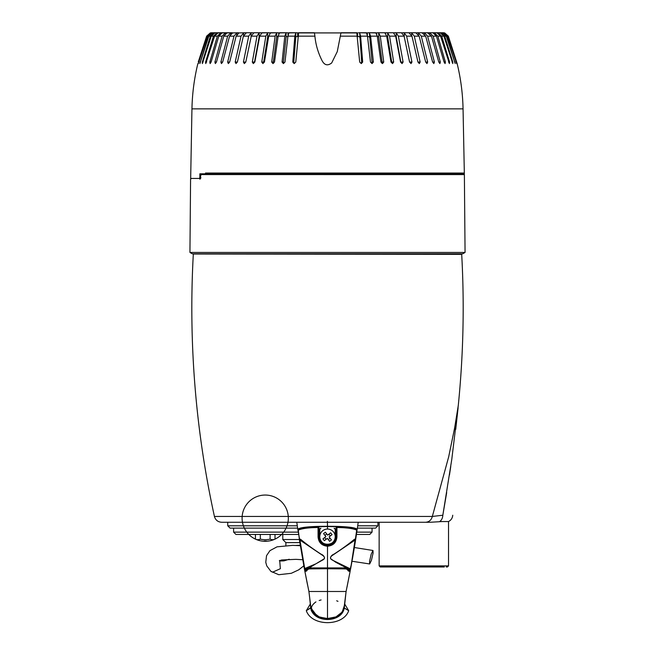 <?xml version="1.0" encoding="UTF-8"?>
<svg xmlns="http://www.w3.org/2000/svg" width="655" height="655" viewBox="0 0 655 655"><rect width="100%" height="100%" fill="white"/><g stroke="black" fill="none" stroke-linecap="round" stroke-linejoin="round"><path stroke-width="0.98" d="M373.08 553.115L372.982 550.487L371.205 554.146L369.559 561.335L369.657 563.963L371.434 560.303L373.08 553.115M279.71 560.615L280.365 568.704L272.546 572.2L270.843 571.291L278.776 574.713L291.287 573.305L298.745 569.817L303.83 565.83L304.64 568.491M193.348 254.009L461.701 254.353L461.603 253.804M461.652 254.009L461.701 254.353A972.871 972.871 -175.9 0 1 458.279 405.478L454.627 427.977L448.642 456.993L432.325 516.451C431.342 520.07 429.115 522.01 425.619 522.264L221.652 522.264C217.886 522.01 215.479 520.07 214.431 516.451A972.871 972.871 4.1 0 1 193.233 255.671A972.871 972.871 4.1 0 1 193.299 254.353L193.397 253.804L192.259 253.804L189.942 252.453L465.058 252.453L462.741 253.804L192.259 253.804M458.279 405.478L451.786 459.351L442.829 515.231L432.325 516.451L214.431 516.451M357.712 525.809L377.919 525.809L377.919 522.264L358.211 522.264L379.147 522.264L379.147 565.895L448.528 565.895L448.528 521.544L439.693 521.544C441.601 520.209 442.649 518.105 442.829 515.231C455.954 515.231 455.954 515.231 442.829 515.231C455.954 515.231 455.954 515.231 442.829 515.231L446.685 492.552M449.461 475.063L450.771 466.393M455.724 429.361L458.099 407.811M221.652 522.264L227.744 522.264L227.744 525.809L297.288 525.809M442.379 521.544L430.204 522.264L379.147 522.264M379.147 565.895L380.227 566.976L444.303 566.976M446.251 566.976L447.447 566.976L448.528 565.895M425.619 522.264L430.204 522.264L425.619 522.264M445.253 521.544L445.899 521.544M380.227 566.976L381.431 566.976M336.072 528.904L335.213 529.33L334.435 528.225L335.213 529.027L336.293 528.79L335.982 536.756L335.213 536.756A7.713 7.713 0 0 1 321.449 541.529A7.713 7.713 0 0 1 324.97 529.469A7.713 7.713 0 0 1 335.213 536.756C335.712 546.704 319.288 546.704 319.787 536.756L318.969 536.756C319.345 541.849 322.194 544.682 327.5 545.271C332.814 544.682 335.655 541.841 336.031 536.756L335.982 536.756C336.514 547.703 318.486 547.703 319.01 536.756L319.01 529.093L319.787 529.33L319.787 536.756M322.956 538.868A14.181 7.09 51.7 0 0 323.652 539.794A14.181 7.09 51.7 0 0 324.389 540.686L327.312 538.377L329.612 541.3A14.181 7.09 -38.3 0 0 331.43 539.867L329.121 536.944L332.044 534.644A14.181 7.09 -128.3 0 0 331.348 533.719A14.181 7.09 -128.3 0 0 330.611 532.826L327.688 535.127L325.388 532.212A14.181 7.09 141.7 0 0 323.57 533.645L325.879 536.56L322.956 538.868M330.357 535.978L328.925 534.161M326.722 533.899L324.905 535.332M324.643 537.534L326.075 539.352M328.278 539.614L330.095 538.181M311.158 608.258L317.339 616.412L327.5 618.852L327.5 591.49L346.094 591.49L344.325 607.766C341.967 623.404 313.041 623.413 310.675 607.766L309.725 598.244M310.413 603.844L306.303 610.689C311.78 626.63 343.22 626.63 348.697 610.689L344.317 608.069M311.297 610.902L311.051 607.766C313.336 622.88 341.664 622.88 343.94 607.766L348.697 610.689L344.587 603.844M310.675 607.766L306.303 610.689L311.051 607.766M336.031 617.763L332.797 618.779M320.762 618.402L317.953 617.321M339.102 591.49L308.906 591.49L310.691 605.809L312.869 612.122L319.386 617.035L327.5 618.549L335.982 616.887L342.131 612.122L344.309 605.809L346.094 591.49L350.204 570.931M328.155 618.533L332.347 618.033M341.771 612.63L342.131 612.122M327.5 618.549L325.822 618.484M319.173 600.488L321.089 599.947M327.5 569.637L327.5 591.473M327.5 591.49L327.5 568.753L345.709 568.908L346.929 569.277L348.878 571.242L350.073 571.242L350.417 569.654M349.778 570.865L348.648 570.857L350.073 571.242L350.351 570.022M358.211 522.264L357.196 529.355C355.116 526.743 338.578 526.252 327.5 526.317C316.422 526.252 299.884 526.743 297.804 529.355L297.984 530.304L298.14 529.641C300.047 526.98 316.471 526.514 327.5 526.571L327.377 521.339M304.796 570.923L304.657 570.022L304.927 571.242L306.131 571.242L308.071 569.277L309.291 568.908L345.57 568.515L346.929 569.277M307.203 583.237L304.804 570.972L308.906 591.49L304.804 570.972L306.36 570.857L305.918 570.865L306.589 569.752L304.886 570.628L304.37 568.687L305.386 569.367L304.747 568.802M357.196 529.355L356.86 529.641C354.92 526.98 338.504 526.514 327.5 526.571L327.5 529.043M356.639 529.641L356.68 530.304M308.071 569.277L309.438 568.515L345.57 568.515L346.986 568.982L348.272 570.923M306.736 570.923L305.181 570.865L306.368 570.857L306.131 571.242L306.36 570.857M307.064 582.573L304.297 568.335M305.222 570.865L306.679 570.677L308.022 568.99L309.438 568.515M298.32 530.304L297.804 529.355L298.361 529.641M350.196 570.98L347.019 587.052M355.518 540.391L355.722 539.081M351.53 563.881L350.384 568.442M355.64 539.638L355.452 540.809M351.538 563.816L350.572 567.418M327.5 568.81L327.5 568.114L308.914 567.91L305.386 569.367M369.657 563.963L352.005 561.253L351.203 565.666M350.883 567.394L350.777 567.95M355.059 543.314L355.526 540.334M227.744 525.809L230.061 528.118L297.624 528.118M233.606 528.118L233.606 532.13L235.923 534.439L298.557 534.439M372.056 528.118L372.056 532.13L369.748 534.439L356.443 534.439M299.834 542.61L285.875 542.61L282.788 539.532L299.343 539.532M285.875 545.468L285.875 542.61M295.765 545.451L300.252 545.238M282.788 534.439L282.788 539.532M264.014 541.169A23.121 20.87 -101.7 0 0 264.17 541.186L265.119 541.186A23.121 13.206 96.1 0 0 265.218 541.169M263.122 541.169A23.121 9.735 95.5 0 0 263.195 541.186L262.942 541.186A23.121 18.864 98.7 0 1 262.802 541.169A23.13 23.13 0 0 1 261.476 540.989A23.13 23.13 -90 0 1 255.425 539.122L255.425 534.439M267.494 541.153L267.502 541.186A23.121 18.864 -98.7 0 0 267.641 541.169A23.121 18.864 -98.7 0 0 268.959 540.973L268.951 540.965A23.121 22.941 -135.1 0 1 267.142 541.186L266.446 541.186A23.121 2.006 -95 0 1 266.266 540.965A21.64 18.741 180 0 1 264.17 540.965A23.121 2.006 95 0 1 263.998 541.186L263.294 541.186A23.121 22.941 135.1 0 1 261.484 540.965L261.484 540.965A23.121 22.941 135.1 0 0 263.294 541.186L263.998 541.186A23.121 2.006 95 0 0 264.063 541.112M268.927 540.973A21.64 9.366 -123.7 0 0 268.951 540.973A23.13 23.13 90 0 0 275.01 539.122A21.517 10.758 -90 0 1 270.114 539.122A21.517 21.517 -90 0 1 260.322 539.122A21.517 10.758 90 0 1 255.425 539.122A23.13 23.13 0 0 0 288.257 516.173A23.13 23.13 0 0 0 251.97 499.216A23.13 23.13 0 0 0 255.425 539.122L255.425 539.122M266.429 541.169A23.121 20.87 101.7 0 1 266.274 541.186L265.316 541.186A23.121 13.206 -96.1 0 1 264.276 540.973M357.376 528.118L375.602 528.118L377.919 525.809M267.641 541.169A23.13 23.13 0 0 0 275.01 539.122L275.01 534.439L275.01 539.122A21.517 10.758 -90 0 1 274.994 539.13M260.322 534.439L260.322 539.122M270.114 539.122L270.114 534.439M266.266 540.965A23.121 2.006 -95 0 0 266.446 541.186L267.142 541.186A23.121 22.941 -135.1 0 0 268.951 540.965M355.55 540.219L355.739 538.983L354.404 539.294L355.043 540.088L355.731 539.032L350.63 568.687L355.043 540.088L332.134 555.579C329.629 557.413 329.948 559.034 333.076 560.434L350.237 568.794L349.614 569.367L346.086 567.91L308.914 567.91M304.444 567.402L304.338 568.581L303.83 565.83M304.436 568.892L304.976 570.006L304.378 568.704L315.874 563.832L321.924 560.434C325.036 559.018 325.355 557.405 322.874 555.579L299.957 540.088L300.596 539.294L299.269 539.032L299.957 540.088L304.763 568.802L297.984 530.149L298.991 529.289L302.332 528.413L318.101 527.128C308.202 527.259 301.595 528.192 298.279 529.936L297.976 530.28C301.406 528.56 308.096 527.635 318.052 527.504L318.952 527.545L318.969 536.756L318.068 536.936C318.608 542.545 321.752 545.64 327.5 546.229L327.5 567.975L309.07 568.139M318.641 527.242L318.101 527.128L318.952 527.529L319.01 529.093L319.787 529.33L320.868 528.225M306.581 569.162L307.694 568.622L306.376 569.744M308.03 568.139L307.694 568.622M300.596 539.294C306.442 544.174 313.213 549.095 320.901 554.073C323.398 555.112 324.577 556.635 324.438 558.633L308.775 568.147M346.225 568.147L326.493 567.983M327.5 545.271L327.5 546.229C333.248 545.64 336.392 542.545 336.932 536.936L336.031 536.756L336.048 527.545L336.891 527.128C346.806 527.259 353.413 528.192 356.721 529.936L355.321 539.597M336.932 536.936L336.948 527.504L336.359 527.242M346.97 568.139L335.802 562.285L330.562 558.641C330.423 556.635 331.602 555.112 334.099 554.073C341.787 549.095 348.55 544.174 354.404 539.294M327.5 567.975L346.814 568.286L348.419 569.162L349.328 570.628L350.114 570.628L350.237 568.794M349.614 569.367L350.564 568.892L350.335 570.104L349.819 570.865L349.328 570.628M318.928 528.904L319.787 529.019L320.565 528.225L319.787 529.33M307.703 569.334L306.794 569.334L306.589 569.752L307.351 569.744M335.213 536.756L335.213 529.33L335.982 529.093L336.048 527.545M347.314 568.622L348.419 569.162M347.297 569.334L348.624 569.744M347.649 569.744L348.411 569.752L349.082 570.865L348.632 570.857M349.819 570.865L349.082 570.865M299.376 539.728L304.157 567.631M350.965 566.96L352.038 561.057M352.275 559.738L354.322 547.817M354.388 547.424L355.337 541.562M350.662 568.581L350.859 567.5M298.279 529.936L299.482 540.4M318.052 527.504L318.068 536.936M336.948 527.504C346.904 527.635 353.594 528.56 357.024 530.28L356.901 531.336L356.721 529.936M200.782 174.582L200.463 177.669L200.897 177.677L199.881 179.208L200.602 178.447L200.43 175.36L201.494 173.821L200.782 174.582L464.379 174.59L463.601 173.821L464.329 173.821L199.849 173.821L199.849 177.292L200.414 177.292M464.329 173.821L464.329 173.051L205.506 173.051M191.358 178.447L200.381 178.447L190.671 178.447L191.948 108.861L463.052 108.861L464.329 173.051M199.439 178.447L199.849 177.292M198.252 62.053L206.636 36.156L198.252 62.053M197.867 63.584L197.867 63.584C194.24 78.444 192.267 93.55 191.948 108.861M463.052 108.861C462.733 93.55 460.76 78.453 457.133 63.568L448.364 36.156L444.68 32.914L443.361 32.75L444.393 32.914L448.061 36.156L456.658 63.584L447.783 36.156L444.106 32.914L442.854 32.75L441.798 32.75L443.222 32.914L446.849 36.156L455.209 63.584L446.284 36.156L442.641 32.914L441.47 32.75L439.701 32.75L441.167 32.914L444.729 36.156L452.801 62.053L452.777 63.584L443.877 36.156L440.307 32.914L439.227 32.75L436.762 32.75L438.252 32.914L441.716 36.156L449.559 62.053L449.404 63.584L440.586 36.156L437.114 32.914L436.124 32.75L432.988 32.75L434.494 32.914L437.835 36.156L445.384 62.053L445.089 63.584L444.082 62.053L436.435 36.156L433.086 32.914L432.202 32.75L428.411 32.75L429.917 32.914L433.111 36.156L440.324 62.053L439.89 63.584L438.776 62.053L431.457 36.156L427.478 32.75L423.065 32.75L424.571 32.914L427.584 36.156L434.396 62.053L433.831 63.584L432.619 62.053L425.684 36.156L421.992 32.75L416.989 32.75L418.479 32.914L421.296 36.156L427.658 62.053L426.962 63.584L425.668 62.053L419.167 36.156L415.794 32.75L410.235 32.75L411.692 32.914L414.296 36.156L420.15 62.053L419.339 63.584L417.964 62.053L411.954 36.156L408.916 32.75L402.85 32.75L404.266 32.914L406.632 36.156L411.946 62.053L411.021 63.584L409.58 62.053L404.094 36.156L401.425 32.75L394.891 32.75L396.259 32.914L398.371 36.156L403.095 62.053L402.055 63.584L400.565 62.053L395.653 36.156L393.368 32.75L386.425 32.75L387.727 32.914L389.561 36.156L393.671 62.053L392.533 63.584L390.994 62.053L386.687 36.156L384.804 32.75L377.501 32.75L378.737 32.914L380.285 36.156L383.74 62.053L382.512 63.584L380.94 62.053L377.28 36.156L375.814 32.75L368.208 32.75L369.354 32.914L370.607 36.156L373.383 62.053L372.073 63.584L370.476 62.053L367.488 36.156L366.448 32.75L358.596 32.75L359.66 32.914L360.602 36.156L362.682 62.053L361.29 63.584L359.685 62.053L356.795 32.75L340.985 32.75L337.268 51.622L331.676 62.97C327.492 66.188 324.159 65.164 321.695 59.9C317.937 52.236 315.677 44.319 314.908 36.156L314.441 32.75L298.623 32.75L295.782 62.053L294.177 63.584L292.785 62.053L294.832 36.156L295.765 32.914L296.821 32.75L288.953 32.75L287.938 36.156L284.982 62.053L283.386 63.584L282.068 62.053L284.81 36.156L286.055 32.914L287.201 32.75L279.579 32.75L278.129 36.156L274.502 62.053L272.93 63.584L271.694 62.053L275.116 36.156L276.656 32.914L277.884 32.75L270.572 32.75L268.706 36.156L264.432 62.053L262.884 63.584L261.746 62.053L265.824 36.156L267.649 32.914L268.951 32.75L261.992 32.75L259.724 36.156L254.836 62.053L253.338 63.584L252.298 62.053L256.997 36.156L259.093 32.914L260.461 32.75L253.911 32.75L251.258 36.156L245.797 62.053L244.356 63.584L243.423 62.053L248.712 36.156L251.061 32.914L252.478 32.75L246.395 32.75L243.373 36.156L237.38 62.053L236.005 63.584L235.186 62.053L241.024 36.156L243.611 32.914L245.068 32.75L238.96 32.914L236.127 36.156L229.651 62.053L228.349 63.584L227.653 62.053L233.991 36.156L236.799 32.914L238.289 32.75L232.607 32.914L229.577 36.156L222.659 62.053L221.447 63.584L220.882 62.053L227.67 36.156L230.675 32.914L232.181 32.75L226.974 32.914L223.773 36.156L216.469 62.053L215.356 63.584L214.914 62.053L222.11 36.156L225.295 32.914L226.802 32.75L222.11 32.914L218.762 36.156L211.123 62.053L210.116 63.584L209.813 62.053L217.354 36.156L220.686 32.914L222.192 32.75L218.041 32.914L214.578 36.156L205.768 63.584L205.605 62.053L213.432 36.156L216.895 32.914L218.385 32.75L214.815 32.914L211.246 36.156L202.346 63.584L202.321 62.053L210.378 36.156L213.939 32.914L215.405 32.75L212.441 32.914L208.806 36.156L199.881 63.584L208.224 36.156L211.852 32.914L213.276 32.75L210.943 32.914L207.267 36.156L198.383 63.584L206.972 36.156L210.64 32.914L211.983 32.75M314.384 32.906L341.058 32.914M226.802 32.75L231.935 32.75M222.798 32.75L226.589 32.75M218.876 32.75L222.012 32.75M215.773 32.75L218.238 32.75M213.53 32.75L215.298 32.75M210.32 32.914L211.639 32.75L210.329 32.914L206.636 36.156L210.32 32.914M232.181 32.75L232.607 32.914M238.289 32.75L238.96 32.914M246.395 32.75L245.985 32.914L246.395 32.75M252.478 32.75L253.632 32.914M259.093 32.914L259.11 37.114L259.617 36.606M259.11 37.114L254.533 62.053L252.298 62.053M268.951 32.75L261.844 32.914M267.649 32.914L267.666 37.114L268.615 36.606M267.666 37.114L263.695 62.053L261.746 62.053M277.884 32.75L270.556 32.914M276.656 32.914L276.672 37.114L276.77 36.606L278.056 36.606M276.672 37.114L273.34 62.053L273.651 63.167M287.201 32.75L279.701 32.914M286.055 32.914L286.071 37.114L286.153 36.606L287.873 36.606M286.071 37.114L283.394 62.053L283.828 63.24M296.821 32.75L289.207 32.914M295.765 32.914L295.782 37.114L295.847 36.606L297.992 36.606M295.782 37.114L293.792 62.053L294.332 63.306M356.418 32.914L299.007 32.914M362.682 62.053L361.658 62.053L359.66 32.914M366.21 32.914L358.596 32.75M373.383 62.053L372.04 62.053L369.354 32.914M375.7 32.914L368.208 32.75M383.74 62.053L382.086 62.053L378.721 37.114L378.737 32.914M384.829 32.914L386.425 32.75M393.671 62.053L391.715 62.053L387.711 37.114L387.727 32.914M393.516 32.914L394.891 32.75M403.095 62.053L400.852 62.053L396.242 37.114L396.259 32.914M401.703 32.914L402.85 32.75M409.326 32.75L410.235 32.75M416.228 32.881L416.989 32.75M422.442 32.856L423.065 32.75M379.286 32.75L377.501 32.75M260.461 32.75L254.263 32.75M401.556 32.75L401.089 32.75M215.405 32.75L215.896 32.75M218.385 32.75L219.024 32.75M222.192 32.75L222.987 32.75M245.068 32.75L245.985 32.75M261.247 33.299L261.247 32.75L261.46 33.135M269.762 33.61L269.754 32.75L269.983 33.348M278.711 34.183L278.702 32.75L278.948 33.733M288.036 35.534L288.028 32.75L288.274 34.576M297.665 36.606L297.648 32.75L297.894 36.606M357.524 36.606L357.507 32.75L357.753 36.606M367.136 34.518L367.381 32.75L367.365 35.435M376.445 33.708L376.69 32.75L376.682 34.15M427.478 32.75L428.411 32.75M432.202 32.75L432.988 32.75M436.124 32.75L436.762 32.75M439.21 32.75L439.701 32.75M357.442 36.606L359.579 36.606L359.636 37.114M361.658 62.053L361.118 63.298M367.553 36.606L369.256 36.606L369.338 37.114M372.04 62.053L371.614 63.24M377.354 36.606L378.623 36.606L378.721 37.114M382.086 62.053L381.775 63.158M386.777 36.606L387.711 37.114M395.751 36.606L396.242 37.114M193.749 252.453L189.942 252.453L190.58 179.208L191.407 178.447M327.5 618.852C335.999 619.114 341.452 615.413 343.859 607.734M233.606 532.13L298.213 532.13M356.787 532.13L372.056 532.13M319.01 529.093L318.952 527.545M334.132 528.225L335.213 529.33M208.224 36.156L207.267 36.156M210.378 36.156L208.806 36.156M213.432 36.156L211.246 36.156M217.354 36.156L214.578 36.156M222.11 36.156L218.762 36.156M227.67 36.156L223.773 36.156M233.991 36.156L229.577 36.156M241.024 36.156L236.127 36.156M248.712 36.156L243.373 36.156M256.997 36.156L251.258 36.156M265.824 36.156L259.724 36.156M275.116 36.156L268.706 36.156M284.81 36.156L278.129 36.156M294.832 36.156L287.938 36.156M314.908 36.156L298.041 36.156M357.393 36.156L340.543 36.156M367.488 36.156L360.602 36.156M377.28 36.156L370.607 36.156M386.687 36.156L380.285 36.156M395.653 36.156L389.561 36.156M404.094 36.156L398.371 36.156M411.954 36.156L406.632 36.156M419.167 36.156L414.296 36.156M425.684 36.156L421.296 36.156M431.457 36.156L427.584 36.156M436.435 36.156L433.111 36.156M440.586 36.156L437.835 36.156M443.877 36.156L441.716 36.156M446.284 36.156L444.729 36.156M447.783 36.156L446.849 36.156M200.536 62.053L199.988 62.053L200.536 62.053M203.132 62.053L202.321 62.053L203.132 62.053M206.669 62.053L205.605 62.053M216.895 32.914L216.895 33.389M211.123 62.053L209.813 62.053M220.686 32.914L220.686 33.593M216.469 62.053L214.914 62.053M225.295 32.914L225.295 33.847M222.659 62.053L220.882 62.053M230.675 32.914L230.683 34.191M229.651 62.053L227.653 62.053M236.799 32.914L236.807 34.682M243.611 32.914L243.619 35.435M237.38 62.053L235.186 62.053M251.061 32.914L251.078 36.86M245.797 62.053L243.423 62.053M273.34 62.053L271.694 62.053M283.394 62.053L282.068 62.053M293.792 62.053L292.785 62.053M411.946 62.053L409.58 62.053M404.258 36.786L404.266 32.914M420.15 62.053L417.964 62.053M411.684 35.395L411.692 32.914M427.658 62.053L425.668 62.053M418.471 34.658L418.479 32.914M434.396 62.053L432.619 62.053M424.563 34.175L424.571 32.914M440.324 62.053L438.776 62.053M429.917 33.839L429.917 32.914M445.384 62.053L444.082 62.053M434.494 33.585L434.494 32.914M449.559 62.053L448.503 62.053M438.252 33.38L438.252 32.914M452.801 62.053L451.999 62.053M455.086 62.053L454.554 62.053M385.386 32.75L385.386 33.331M385.615 33.593L385.623 32.75M394.113 33.29L394.113 32.75M313.311 252.453L465.058 252.453L464.379 174.59L463.601 173.821M200.479 175.36L200.913 175.36L200.479 175.36M372.982 550.487L354.371 547.523M300.326 545.681L292.67 545.369L277.057 546.827L269.934 550.65L266.528 555.694L265.774 562.293L266.765 565.879L270.843 571.291M280.864 560.991L284 560.868L289.199 559.231M302.725 559.73L295.888 559.345L281.584 559.976L279.382 560.811M279.521 560.426L280.807 560.983M193.299 254.353L193.233 255.671M448.528 521.544C451.09 520.209 452.49 518.105 452.736 515.231M312.861 612.114C310.2 608.708 311.223 605.302 315.939 601.888M297.804 529.355L296.789 522.264M337.98 601.331L336.678 600.791M309.651 597.63L309.135 593.332M307.269 583.564L307.367 584.047M307.531 584.825L307.686 585.57M308.063 587.273L308.243 588.125M308.611 589.926L308.767 590.712M308.759 590.687L308.521 589.475M308.21 587.985L308.055 587.257M307.629 585.3L307.523 584.8M307.392 584.203L307.22 583.343M275.01 539.122A23.13 23.13 0 0 0 278.465 499.216A23.13 23.13 0 0 0 242.178 516.173A23.13 23.13 0 0 0 275.01 539.122A23.13 23.13 0 0 0 278.465 499.216A23.13 23.13 0 0 0 242.178 516.173A23.13 23.13 0 0 0 275.01 539.122M335.99 529.076L336.048 527.529L336.907 527.128L353.749 528.626L357.016 530.149L355.739 539.016L356.418 534.57M350.564 568.892L350.703 568.335M304.673 570.104L305.181 570.865M304.338 568.581L304.239 568.041"/></g></svg>
